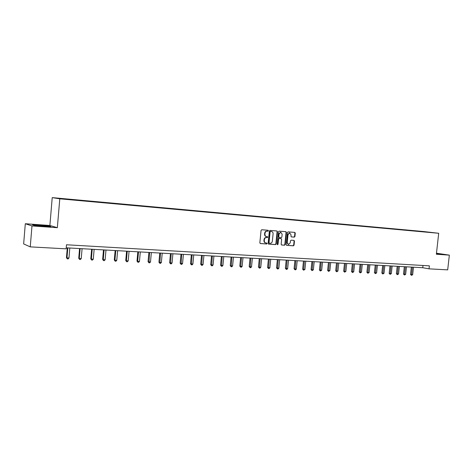 <?xml version="1.0" encoding="UTF-8"?>
<svg xmlns="http://www.w3.org/2000/svg" width="473" height="473" viewBox="0 0 473 473"><rect width="100%" height="100%" fill="white"/><g stroke="black" fill="none" stroke-linecap="round" stroke-linejoin="round"><path stroke-width="0.71" d="M268.422 230.771L268.061 230.256L261.74 229.748L261.072 230.392L259.843 242.82L260.351 243.548L266.689 243.985L267.15 243.53L266.802 243.027L265.909 242.962C264.809 242.72 264.271 241.945 264.295 240.639L264.395 239.604C264.644 238.28 265.347 237.594 266.512 237.547L267.789 237.156L267.428 236.642L266.565 236.577C265.454 236.34 264.91 235.56 264.927 234.241L265.034 233.207C265.282 231.882 265.986 231.196 267.15 231.155L267.96 231.22L268.422 230.771M266.346 236.541L266.21 236.518C265.099 236.281 264.555 235.501 264.573 234.182L264.679 233.148C264.927 231.823 265.631 231.143 266.79 231.102L267.606 231.161L268.067 230.718L267.83 230.239M260.174 243.494L266.334 243.914L266.796 243.465L266.595 243.01M265.666 242.915L265.554 242.897C264.454 242.655 263.916 241.88 263.94 240.574L264.04 239.539C264.289 238.215 264.992 237.529 266.157 237.481L266.973 237.541L267.434 237.097L267.215 236.63M294.295 237.133L294.927 236.506L295.27 233.118L294.78 232.403L288.069 231.865L287.43 232.497L286.2 244.642L286.685 245.357L293.408 245.818L294.04 245.185L294.46 241.1L293.975 240.39L291.102 240.178L290.463 240.81L290.262 242.844L288.506 244.529L287.212 242.625L288.022 234.632L289.748 232.953L291.066 234.874L290.93 236.198L291.421 236.914L294.295 237.133L293.922 237.074L294.555 236.447L294.898 233.065L294.555 232.385M436.36 254.226L449.35 255.136L447.689 269.87L429.046 268.841L429.378 265.844L66.486 244.772L66.143 248.845L30.248 246.871L31.981 225.928L57.345 227.702L59.787 198.814L438.702 233.278L436.36 254.226M277.45 231.699L276.942 230.972L270.018 230.416L269.362 231.055L268.132 243.394L268.634 244.115L275.57 244.594L276.22 243.95L277.45 231.699L276.729 230.954M279.111 231.149L285.923 231.693L286.425 232.414L285.201 244.576L284.557 245.209L281.654 245.008L281.145 244.293L281.642 239.35L281.145 238.629L279.194 238.481L278.55 239.119L278.029 244.281L277.562 244.73L277.219 244.228L278.467 231.782L279.111 231.149M59.787 198.814L52.219 197.619L423.217 231.498L438.702 233.278M417.21 231.25L70.022 199.34L60.225 198.701L78.932 200.457M417.233 231.025L78.95 200.41M57.345 227.702L49.884 225.485L25.306 223.735L31.981 225.928M25.306 223.735L23.65 243.92L30.248 246.871M449.35 255.136L436.473 253.215M49.884 225.485L52.219 197.619M66.232 247.811L422.756 267.724L429.046 268.841M423.004 265.471L422.756 267.724M43.835 226.407L50.818 226.638L48.613 225.97L32.531 224.835L34.588 225.497L43.835 226.407M436.396 253.889L441.315 254.137L436.449 253.416M268.457 244.062L275.209 244.523L275.86 243.885L277.089 231.646M270.574 231.427L270.113 231.876L269.031 242.696L269.385 243.205L270.249 243.264C271.401 243.211 272.105 242.525 272.347 241.212L273.087 233.833C273.104 232.509 272.56 231.735 271.449 231.498L270.213 231.374L269.758 231.817L270.113 231.876M269.32 243.193L268.676 242.631L269.758 231.817M270.213 231.374L271.07 231.439M281.459 244.955L284.196 245.144L284.835 244.506L286.059 232.361L285.71 231.675M280.861 238.581L278.834 238.422L278.189 239.06L277.669 244.216L278.029 244.281M277.367 244.642L277.669 244.216M282.162 234.212L280.814 232.278L279.064 233.969L278.78 236.807L279.277 237.529L281.228 237.677L281.873 237.044L282.162 234.212M280.607 232.243L278.703 233.91L279.064 233.969M279.2 237.517L278.42 236.748L278.703 233.91M291.267 236.872L293.922 237.074M289.523 232.917L287.655 234.578L288.022 234.632M288.329 244.5L286.845 242.56L287.655 234.578M286.514 245.304L293.041 245.747L293.674 245.12L294.088 241.035L293.768 240.373M67.284 247.87L66.451 257.679L66.971 257.903L68.957 257.998L69.815 248.012M67.822 247.899L66.971 257.903L67.326 258.885L66.451 257.679M68.957 257.998L68.118 258.926L67.326 258.885M41.713 226.2L46.998 226.425C49.287 226.26 38.236 225.166 36.326 225.373L38.461 225.875M33.163 225.036L39.62 225.26L49.984 226.608M436.437 253.54L440.605 254.161M438.016 254.048L436.425 253.646M79.57 248.556L78.731 258.276L79.281 258.5L81.232 258.595L82.083 248.697M80.132 248.585L79.281 258.5L79.612 259.476L78.731 258.276M81.232 258.595L80.392 259.511L79.612 259.476M91.632 249.23L90.798 258.867L91.366 259.086L93.282 259.18L94.139 249.372M92.223 249.259L91.366 259.086L91.685 260.055L90.798 258.867M93.282 259.18L92.448 260.091L91.685 260.055M103.486 249.892L102.647 259.441L103.244 259.659L105.13 259.754L105.982 250.028M104.101 249.927L103.244 259.659L103.546 260.617L102.647 259.441M105.13 259.754L104.297 260.658L103.546 260.617M115.14 250.542L114.3 260.008L114.915 260.227L116.766 260.321L117.623 250.678M115.773 250.578L114.915 260.227L115.199 261.179L114.3 260.008M116.766 260.321L115.938 261.214L115.199 261.179M126.587 251.181L125.747 260.57L126.386 260.789L128.201 260.871L129.058 251.317M127.243 251.216L126.386 260.789L126.652 261.729L125.747 260.57M128.201 260.871L127.379 261.758L126.652 261.729M137.838 251.807L136.999 261.114L137.655 261.333L139.446 261.421L140.304 251.949M138.512 251.849L137.655 261.333L137.909 262.267L136.999 261.114M139.446 261.421L138.624 262.296L137.909 262.267M148.9 252.428L148.061 261.652L148.735 261.871L150.497 261.959L151.354 252.564M149.598 252.464L148.971 262.793L148.061 261.652M150.497 261.959L149.675 262.828L148.971 262.793M159.779 253.037L158.94 262.184L159.632 262.403L161.364 262.485L162.221 253.173M160.489 253.073L159.856 263.313L158.94 262.184M161.364 262.485L160.548 263.349L159.856 263.313M170.475 253.634L169.636 262.704L170.345 262.923L172.048 263.006L172.905 253.77M171.202 253.67L170.558 263.828L169.636 262.704M172.048 263.006L171.238 263.857L170.558 263.828M180.993 254.22L180.154 263.219L180.881 263.431L182.554 263.514L183.412 254.356M181.738 254.261L181.076 264.33L180.154 263.219M182.554 263.514L181.744 264.36L181.076 264.33M191.34 254.799L190.501 263.721L191.246 263.934L192.895 264.017L193.753 254.929M192.103 254.841L191.429 264.827L190.501 263.721M192.895 264.017L192.085 264.856L191.429 264.827M201.522 255.367L200.682 264.218L201.445 264.431L203.059 264.508L203.916 255.503M202.302 255.408L201.61 265.312L200.682 264.218M203.059 264.508L202.261 265.347L201.61 265.312M211.537 255.923L210.698 264.703L211.472 264.915L213.069 264.992L213.926 256.059M212.33 255.97L211.632 265.791L210.698 264.703M213.069 264.992L212.265 265.826L211.632 265.791M221.394 256.478L220.554 265.187L221.346 265.394L222.913 265.471L223.77 256.608M222.204 256.52L221.488 266.264L220.554 265.187M222.913 265.471L222.115 266.293L221.488 266.264M231.09 257.016L230.25 265.655L231.061 265.867L232.598 265.944L233.455 257.152M231.912 257.064L231.191 266.731L230.25 265.655M232.598 265.944L231.805 266.76L231.191 266.731M240.639 257.549L239.799 266.122L240.621 266.334L242.135 266.405L242.992 257.684M241.472 257.596L240.739 267.186L239.799 266.122M242.135 266.405L241.348 267.215L240.739 267.186M250.034 258.075L249.2 266.577L250.028 266.79L251.524 266.861L252.381 258.205M250.885 258.122L250.14 267.635L249.2 266.577M251.524 266.861L250.737 267.665L250.14 267.635M259.287 258.595L258.447 267.032L259.299 267.239L260.765 267.31L261.622 258.725M260.15 258.642L259.399 268.079L258.447 267.032M260.765 267.31L259.984 268.108L259.399 268.079M268.398 259.103L267.558 267.476L268.422 267.683L269.87 267.753L270.722 259.234M269.273 259.151L268.51 268.516L267.558 267.476M269.87 267.753L269.09 268.54L268.51 268.516M277.367 259.6L276.534 267.913L277.403 268.12L278.828 268.191L279.679 259.73M278.254 259.653L277.485 268.942L276.534 267.913M278.828 268.191L278.053 268.971L277.485 268.942M286.2 260.097L285.367 268.339L286.248 268.552L287.655 268.617L288.506 260.227M287.099 260.144L286.319 269.368L285.367 268.339M287.655 268.617L286.88 269.391L286.319 269.368M294.904 260.582L294.07 268.765L294.963 268.971L296.346 269.036L297.198 260.712M295.814 260.635L295.028 269.781L294.07 268.765M296.346 269.036L295.578 269.811L295.028 269.781M303.477 261.061L302.649 269.184L303.548 269.391L304.914 269.456L305.759 261.191M304.399 261.114L303.601 270.195L302.649 269.184M304.914 269.456L303.601 270.195M311.926 261.534L311.092 269.592L312.009 269.799L313.351 269.864L314.196 261.658M312.854 261.587L312.05 270.597L311.092 269.592M313.351 269.864L312.05 270.597M320.245 261.995L319.417 270L320.339 270.201L321.664 270.266L322.509 262.125M321.185 262.048L320.375 270.999L319.417 270M321.664 270.266L320.375 270.999M328.445 262.456L327.618 270.396L328.552 270.603L329.852 270.668L330.698 262.58M329.391 262.509L328.575 271.39L327.618 270.396M329.852 270.668L328.575 271.39M336.528 262.905L335.7 270.793L336.64 270.994L337.929 271.059L338.769 263.029M337.486 262.958L336.658 271.774L335.7 270.793M337.929 271.059L336.658 271.774M344.492 263.349L343.67 271.183L344.616 271.384L345.887 271.443L346.727 263.479M345.461 263.408L344.628 272.158L343.67 271.183M345.887 271.443L344.628 272.158M352.344 263.792L351.522 271.561L352.48 271.762L353.727 271.827L354.567 263.916M353.319 263.845L352.48 272.531L351.522 271.561M353.727 271.827L352.48 272.531M360.089 264.224L359.267 271.94L360.231 272.141L361.461 272.2L362.3 264.348M361.065 264.277L360.225 272.903L359.267 271.94M361.461 272.2L360.225 272.903M367.722 264.649L366.9 272.312L367.87 272.513L369.088 272.572L369.921 264.774M368.709 264.703L367.858 273.27L366.9 272.312M369.088 272.572L367.858 273.27M375.243 265.069L374.427 272.679L375.402 272.88L376.603 272.939L377.436 265.193M376.242 265.122L375.385 273.631L374.427 272.679M376.603 272.939L375.385 273.631M382.663 265.483L381.847 273.039L382.834 273.24L384.017 273.293L384.851 265.607M383.668 265.536L382.811 273.985L381.847 273.039M384.017 273.293L382.811 273.985M389.983 265.891L389.167 273.394L390.16 273.595L391.325 273.648L392.158 266.015M390.994 265.95L390.13 274.334L389.167 273.394M391.325 273.648L390.13 274.334M397.202 266.293L396.392 273.749L397.391 273.944L398.538 274.003L399.366 266.417M398.219 266.352L397.35 274.683L396.392 273.749M398.538 274.003L397.35 274.683M404.326 266.695L403.51 274.098L404.516 274.293L405.651 274.346L406.478 266.813M405.343 266.748L404.468 275.02L403.51 274.098M405.651 274.346L404.468 275.02M411.35 267.085L410.54 274.435L411.551 274.636L412.669 274.689L413.491 267.204M412.373 267.144L411.498 275.357L410.54 274.435M412.669 274.689L411.498 275.357M266.79 231.102L267.15 231.155M264.679 233.148L265.034 233.207M264.573 234.182L264.927 234.241M266.973 237.541L267.328 237.606M266.157 237.481L266.512 237.547M264.04 239.539L264.395 239.604M263.94 240.574L264.295 240.639M266.334 243.914L266.689 243.985M267.606 231.161L267.96 231.22M275.86 243.885L276.22 243.95M275.209 244.523L275.57 244.594M268.676 242.631L269.031 242.696M286.059 232.361L286.425 232.414M284.835 244.506L285.201 244.576M284.196 245.144L284.557 245.209M278.834 238.422L279.194 238.481M278.189 239.06L278.55 239.119M278.42 236.748L278.78 236.807M286.845 242.56L287.212 242.625M294.088 241.035L294.46 241.1M293.674 245.12L294.04 245.185M293.041 245.747L293.408 245.818M294.898 233.065L295.27 233.118M294.555 236.447L294.927 236.506M269.031 243.14L269.332 243.193M271.094 231.439L271.449 231.498M280.454 232.219L280.814 232.278M278.916 237.47L279.218 237.523M289.381 232.893L289.748 232.953M36.622 225.615L36.285 225.379"/></g></svg>
